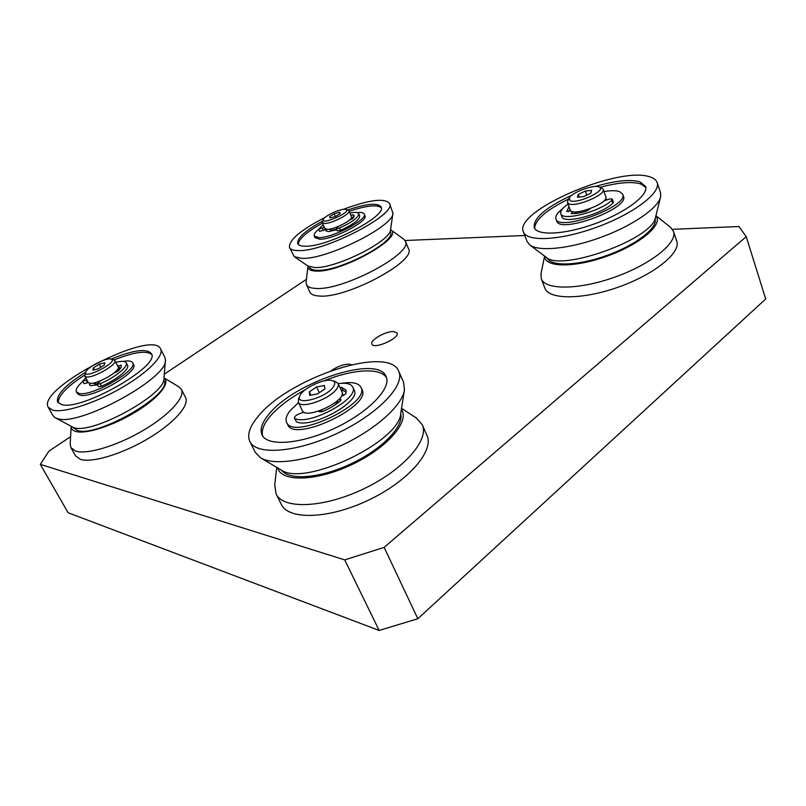<?xml version="1.0" encoding="UTF-8"?>
<svg xmlns="http://www.w3.org/2000/svg" width="806" height="806" viewBox="0 0 806 806"><rect width="100%" height="100%" fill="white"/><g stroke="black" fill="none" stroke-linecap="round" stroke-linejoin="round"><path stroke-width="1.21" d="M70.596 436.691L48.934 451.138L40.3 464.367L68.117 512.747L379.142 630.443L417.83 618.736L384.15 547.365L746.235 236.652L738.941 226.526L672.446 229.307M524.787 235.493L405.005 240.51M306.431 279.319L164.293 374.165M40.3 464.367L344.736 559.908L379.142 630.443M384.15 547.365L344.736 559.908M331.236 370.659C337.724 366.307 343.779 364.151 349.401 364.181L351.396 364.725M393.852 331.578L397.015 333.019C400.058 338.198 373.621 349.814 371.868 344.081C369.531 340.243 386.165 330.823 393.852 331.578M746.235 236.652L765.7 298.986L417.83 618.736M104.337 365.017L98.433 368.745L92.942 370.156L93.395 367.848L99.269 364.151L104.72 362.73L104.337 365.017M99.269 364.151L100.891 367.183M93.395 367.848L94.433 369.773M110.684 358.972L111.067 359.063C119.681 361.431 82.867 380.472 85.668 372.16C86.756 367.617 105.536 357.743 110.684 358.972M113.737 359.778L111.067 359.063C133.151 350.076 146.541 348.222 151.246 353.491C161.794 365.178 81.164 411.564 61.427 404.501L57.629 402.033C55.936 395.051 65.286 385.097 85.678 372.15L84.771 376.039L86.131 376.845C92.66 378.709 117.948 364.262 114.815 360.524L113.656 359.748M84.771 376.039L88.217 382.387L89.587 383.213C96.156 385.167 121.353 370.7 118.19 366.871L114.815 360.524M118.845 368.735L119.57 369.511L118.573 368.906M89.97 383.283L89.668 385.026M93.395 383.041L94.544 383.868L97.224 383.767M116.024 372.382L115.842 371.405M123.217 361.39C128.386 360.494 131.499 360.937 132.577 362.73C138.692 369.873 91.018 397.287 78.887 393.368L76.429 391.837C75.411 389.52 77.547 386.054 82.827 381.419M97.566 384.815L90.937 385.691L89.557 384.855L89.637 383.223M132.577 362.73L133.494 364.493C139.629 371.667 92.005 399.101 79.854 395.142L77.396 393.6L76.429 391.837M58.244 402.849C57.901 395.988 66.707 386.729 84.66 375.062M114.059 359.889C133.715 352.121 146.229 350.308 151.588 354.428M52.581 410.133L48.209 407.221C36.522 388.301 152.757 328.657 160.585 348.948C164.404 355.758 147.528 373.017 120.769 388.301C94.07 403.615 63.503 413.266 52.581 410.133M160.585 348.948L164.867 357.27L165.401 360.171C168.081 378.185 78.535 427.12 57.307 418.556L55.07 417.659L52.884 415.553L48.209 407.221M165.391 360.342L163.95 378.437C165.955 394.305 91.874 435.028 73.598 427.593L55.221 417.74M163.648 380.12L163.789 380.392C174.519 392.794 96.972 438.263 77.275 430.434L73.286 427.502M163.991 377.923C170.791 382.669 158.863 397.781 136.154 411.665C113.545 425.598 85.728 434.585 75.744 431.442C72.832 430.565 71.321 428.933 71.21 426.555M178.791 386.769L181.37 389.379C185.592 396.985 169.462 414.999 143.246 430.394C117.102 445.839 86.736 454.937 75.512 451.038L70.918 447.673L70.172 444.015M181.37 389.379L185.541 397.479C189.843 405.247 173.854 423.412 147.75 438.827C121.716 454.292 91.39 463.279 80.106 459.229L75.462 455.773L70.918 447.673M97.204 384.15L98.554 386.648L101.526 386.225C116.316 380.039 130.058 368.816 127.529 365.269L126.23 362.801C128.748 366.327 114.976 377.52 100.176 383.727L97.204 384.15L100.468 380.805M86.977 380.1L82.716 381.198L85.758 377.863M115.782 362.347C121.615 360.887 125.091 361.038 126.23 362.801M82.716 381.198L84.046 383.646L88.317 382.538M117.394 369.652L120.92 367.596M113.908 373.097L118.139 371.002C120.759 368.483 121.766 366.599 121.182 365.35L117.787 366.125M340.263 213.509L335.628 216.411L330.248 218.003L329.533 216.693L334.147 213.812L339.497 212.22L340.263 213.509M339.497 212.22L340.102 213.61M334.147 213.812L335.326 216.502M344.182 209.298L345.986 209.469C352.373 211.776 320.627 225.801 323.246 219.514C324.153 216.351 338.389 209.409 344.182 209.298M322.34 221.71L322.269 222.678L324.868 223.453C332.193 223.484 351.003 213.65 348.968 210.88L348.212 210.275M322.269 222.678L324.868 228.531L327.478 229.347C334.812 229.428 353.572 219.585 351.517 216.764L348.968 210.88M352.293 218.95L350.963 218.557M326.561 229.327L325.956 230.959M329.14 229.186L331.316 230.264L336.495 229.166M357.159 212.583C361.179 212.129 363.536 212.603 364.221 213.993C368.171 219.292 332.677 237.921 319.035 237.599L314.269 236.037C313.685 234.475 315.156 232.219 318.702 229.287M336.737 229.71L328.485 231.624L325.876 230.798L326.218 229.287M351.164 218.275L352.413 218.869M364.221 213.993L364.927 215.625C368.886 220.955 333.412 239.584 319.77 239.231L314.995 237.659L314.269 236.037M298.24 244.389C298.643 238.979 306.723 231.876 322.45 223.091M349.159 211.303C366.277 205.58 376.966 204.402 381.238 207.746M347.557 210.044C366.488 203.636 377.641 202.578 381.026 206.87C387.807 215.635 327.78 247.079 305.373 246.223C301.101 246.243 298.552 245.387 297.736 243.644C296.86 238.254 305.152 230.728 322.612 221.066M343.265 209.379C369.067 199.817 384.472 197.802 389.459 203.354C397.711 213.822 325.161 251.804 298.472 250.585C293.455 250.575 290.462 249.548 289.485 247.482C288.76 240.067 300.608 230.053 325.02 217.439M389.459 203.354L392.955 213.187C393.922 226.164 326.632 259.774 302.008 258.363L294.341 256.691L289.485 247.482M392.935 213.298L390.598 229.559C391.232 240.964 335.427 268.942 314.501 267.521L307.912 266.01L294.432 256.761M390.134 231.201L390.396 231.826C397.287 241.135 339.366 271.864 317.312 270.302C313.101 270.201 310.572 269.224 309.705 267.39L309.433 266.776M390.588 229.66L390.668 229.72C405.086 236.883 341.049 272.811 316.113 271.088C310.421 270.897 307.721 269.264 307.983 266.161L307.993 266.071M390.668 229.72L403.725 239.15L405.297 241.065C414.083 252.953 342.691 291.037 315.68 288.417C310.612 288.175 307.529 286.896 306.451 284.599L306.099 282.14L307.983 266.161M405.297 241.065L408.471 248.641C417.367 260.812 346.207 298.915 319.136 296.014C314.058 295.721 310.965 294.402 309.857 292.054L306.451 284.599M336.243 228.582L337.251 230.889L340.495 230.355C353.33 224.431 359.738 219.625 359.698 215.927L358.72 213.65C358.741 217.318 352.333 222.113 339.477 228.038L336.243 228.582L338.308 226.415M324.344 227.352L318.642 229.156L323.226 224.824M349.905 213.036C354.983 211.988 357.914 212.19 358.72 213.65M318.642 229.156L319.639 231.413L326.067 229.257M351.386 217.892L353.985 217.046M349.29 220.229L352.917 218.456L354.197 215.595L352.917 214.749L350.902 215.333M317.554 393.912L309.736 395.363L309.313 391.867L316.607 386.951L324.375 385.48L324.909 388.935L317.554 393.912M316.607 386.951L319.307 392.724M309.313 391.867L310.864 395.152M332.969 387.424C324.899 398.436 294.633 406.023 299.832 395.887C302.401 388.432 324.939 377.843 332.284 380.623C335.336 381.691 335.558 383.958 332.969 387.424M298.573 398.769L298.321 402.244C300.416 409.257 328.919 399.665 336.344 389.338C338.188 386.961 338.782 385.016 338.117 383.505L335.296 381.49M298.321 402.244L302.29 410.566C305.595 420.279 347.366 400.572 341.976 391.867L338.117 383.505M343.568 395.343L342.167 394.023M334.248 405.448L336.979 402.849M341.482 383.283C352.061 381.641 358.549 382.981 360.947 387.303C371.254 403.574 292.709 440.691 286.604 422.344C285.203 419.16 286.493 415.13 290.472 410.264L298.502 402.617M342.218 393.721L343.628 395.534M360.947 387.303L362.005 389.62C372.342 405.972 293.858 443.058 287.722 424.641L286.604 422.344M262.726 436.096C261.144 430.686 263.602 424.107 270.101 416.359C278.362 406.839 290.16 397.902 305.504 389.56M323.81 380.946C352.303 369.229 380.361 367.254 386.537 377.732M269.013 414.123C294.492 382.024 377.994 354.378 386.094 376.533C391.817 388.039 368.725 412.289 334.833 428.218C301.021 444.297 267.32 446.816 262.081 434.988C259.653 429.457 261.96 422.505 269.013 414.123M258.464 416.017C289.455 377.611 388.774 344.736 398.758 371.304C405.569 385.016 378.074 414.123 337.24 433.336C296.477 452.72 256.096 455.612 249.85 441.507C246.878 434.736 249.749 426.243 258.464 416.017M398.758 371.304L403.605 382.326L404.461 389.822C402.496 405.065 376.563 428.822 342.641 444.852C308.758 460.941 273.637 466.029 260.529 457.798L255.27 452.337L249.85 441.507M404.39 390.245L400.834 412.813C400.501 441.648 303.489 487.731 280.69 469.666L260.902 458.02M400.673 413.73C404.088 426.223 382.376 449.023 351.456 463.611C320.597 478.341 288.981 480.779 281.506 470.13M401.378 409.357C410.113 421.216 387.434 447.824 351.91 464.568C316.466 481.514 281.234 482.3 277.667 467.883M416.188 417.891L422.223 424.651C429.658 439.834 403.413 470.079 363.385 489.01C323.448 508.143 283.067 509.483 276.085 493.947L274.725 484.9M422.223 424.651L426.908 435.29C434.464 450.755 408.461 481.222 368.594 500.103C328.818 519.175 288.437 520.213 281.314 504.405L276.085 493.947M338.157 383.606C346.076 382.588 350.922 383.737 352.716 387.041C360.181 398.124 309.252 426.031 294.875 418.515L294.402 418.113C294.331 416.631 296.014 415.181 299.459 413.74L303.973 412.158M294.402 418.113L296.437 421.76C310.844 429.356 361.692 401.448 354.197 390.285L352.716 387.041M318.985 411.01L318.985 411.574L322.702 411.433C329.886 408.451 335.84 404.854 340.565 400.663L341.109 399.585L338.711 399.524M336.404 401.64L337.573 403.131M341.361 396.099L345.855 393.822L345.965 390.064L341.603 387.354L339.951 387.474M341.432 390.688L343.084 390.567L346.298 391.877M585.337 191.052L591.634 190.377L590.869 193.138L583.735 196.583L577.439 197.228L578.275 194.458L585.337 191.052L586.788 195.112M578.275 194.458L579.212 197.047M570.185 200.734L569.197 198.064C571.424 192.584 593.78 184.242 599.049 186.962C607.734 189.873 577.408 204.351 570.185 200.734M567.837 200.634L567.525 202.588L568.895 203.817C575.726 207.505 606.243 194.649 603.231 189.329L601.649 188M567.525 202.588L570.255 210.064C571.655 217.136 609.185 203.334 605.89 196.896L603.231 189.329M606.908 199.908L605.558 198.901M576.975 212.703L578.557 213.056M604.016 191.576C610.898 190.418 616.066 190.418 619.552 191.576L622.736 194.236C628.972 206.396 558.346 232.229 555.949 218.879C555.122 216.149 557.389 212.713 562.759 208.553M605.709 198.619L606.948 199.898M622.736 194.236L623.461 196.342C629.718 208.563 559.132 234.345 556.704 220.935L555.949 218.879M600.007 187.345C617.97 182.509 631.481 181.35 640.538 183.859L645.838 187.496M534.69 228.471C534.942 219.847 546.277 210.023 568.714 198.981M595.191 186.518C614.968 180.715 629.849 179.123 639.823 181.773L645.596 186.398C648.971 194.981 625.617 212.613 595.221 223.635C564.865 234.768 536.967 236.047 534.197 227.483C533.199 218.194 545.753 207.434 571.837 195.213M649.938 176.877C653.847 178.086 656.245 179.98 657.152 182.549C661.202 192.815 633.163 214.033 596.531 227.282C559.958 240.662 526.701 242.062 523.406 231.866C513.059 211.515 618.353 165.623 649.938 176.877M657.152 182.549L660.517 192.614L660.608 196.926C658.18 208.19 631.914 226.164 600.228 237.589C568.542 249.094 538.277 251.784 529.663 244.843L527.094 241.528L523.406 231.866M660.547 197.168L655.53 217.247C653.364 239.019 559.858 272.408 545.843 257.013L529.844 244.984M655.026 218.799C658.099 227.856 635.783 245.165 606.646 255.532C577.559 266.01 550.458 266.615 547.153 257.87M655.862 215.887C663.62 224.441 640.014 244.47 606.898 256.217C573.852 268.136 544.302 267.441 544.755 256.197M670.32 227.101L673.463 231.342C677.886 242.757 650.603 264.57 614.434 277.264C578.315 290.11 545.027 290.049 541.289 278.755L541.007 273.617M673.463 231.342L676.728 241.095C681.231 252.741 654.089 274.665 618.011 287.258C581.992 299.993 548.695 299.651 544.876 288.145L541.289 278.755M603.845 200.996L607.936 199.545C610.394 198.75 611.865 198.669 612.358 199.314L611.794 200.331C599.604 211.887 561.994 221.519 560.795 213.691C560.089 211.162 562.507 207.958 568.069 204.059M560.795 213.691L561.863 216.582C563.082 224.461 600.672 214.88 612.842 203.303L613.396 202.276L612.358 199.314M568.21 211.787L570.054 209.51M569.006 206.638L566.729 211.414L570.749 210.789M576.32 213.378L576.774 211.847M572.885 211.696L571.111 213.54C575.061 213.842 580.199 213.026 586.526 211.112L589.992 208.714M100.176 383.727L101.526 386.225M86.373 380.402L87.703 382.85M118.301 365.793L119.61 368.251M120.89 364.977L121.333 365.803M339.477 228.038L340.495 230.355M322.45 228.299L323.448 230.556M352.917 214.749L353.905 217.026M296.437 421.76L294.875 418.515M322.057 411.675L321.352 410.173M320.073 412.037L319.508 410.838M340.434 400.784L339.759 399.333M338.349 402.537L337.492 400.693M343.084 390.567L341.603 387.354M612.842 203.303L611.794 200.331M575.252 213.489L574.668 211.887M572.482 213.61L571.948 212.149M589.267 209.812L589.005 209.076M71.18 426.535L70.162 444.187M164.001 377.893L178.942 386.86M323.246 219.514L322.319 221.771M345.986 209.469L348.273 210.295M299.832 395.887L298.482 398.98M332.284 380.623L335.508 381.55M276.75 467.349L274.685 485.333M401.539 408.32L416.541 418.123M322.249 411.614L321.534 410.103M569.197 198.064L567.777 200.744M599.049 186.962L601.86 188.09M544.604 256.076L540.967 273.859M655.913 215.696L670.511 227.252M589.226 209.832L588.954 209.086"/></g></svg>
